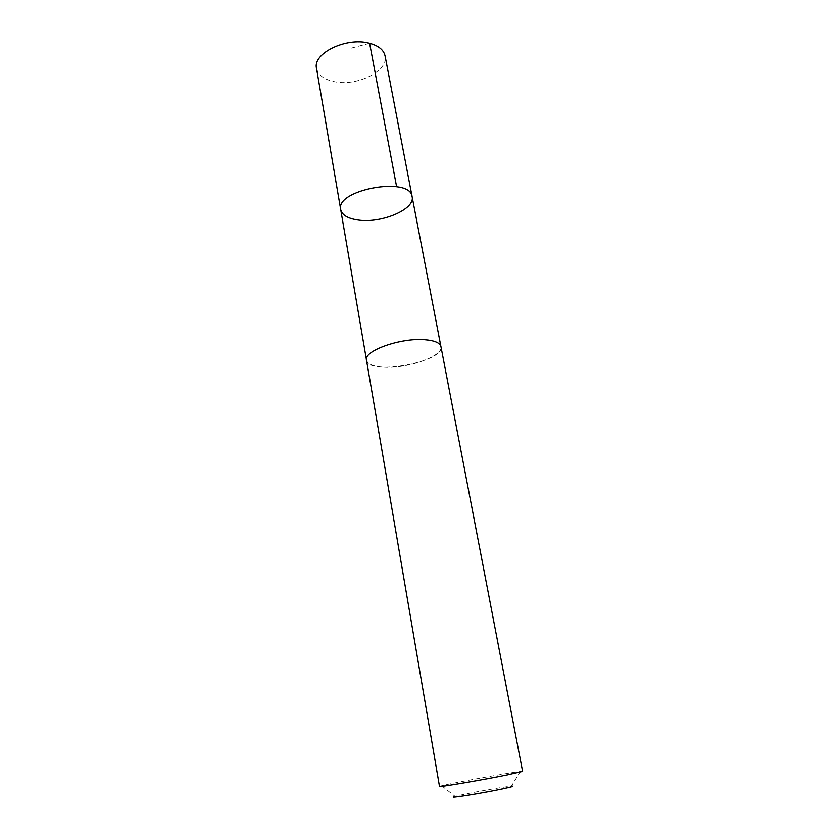 <?xml version="1.0" encoding="UTF-8"?>
<svg xmlns="http://www.w3.org/2000/svg" width="839" height="839" viewBox="0 0 839 839"><rect width="100%" height="100%" fill="white"/><g stroke="black" fill="none" stroke-linecap="round" stroke-linejoin="round"><path stroke-width="0.63" stroke-dasharray="4.2 3.15" d="M316.513 68.337C318.023 74.891 323.728 79.285 333.649 81.519C356.292 86.941 388.877 71.126 385.059 55.877M383.832 367.188C407.597 368.814 443.695 356.103 440.936 346.612C439.961 342.805 434.571 340.498 424.744 339.711C400.696 337.582 363.297 350.975 366.496 360.141C367.618 364.21 373.397 366.559 383.832 367.188M412.117 196.683C415.452 209.278 381.179 223.677 357.98 220.007C347.807 218.528 342.05 215.078 340.718 209.656M366.454 359.847L366.496 360.141C367.912 376.04 445.215 361.997 440.947 346.612L440.874 346.329M439.51 786.447L441.671 785.744C452.473 782.934 509.21 772.625 520.316 771.45L522.592 771.356M441.671 785.744L455.158 796.389C462.562 794.145 503.715 786.667 511.433 786.164L520.316 771.45M369.6 43.292L348.384 48.893"/><path stroke-width="1.26" d="M357.98 220.007C347.807 218.528 342.05 215.078 340.718 209.656C335.023 189.645 410.407 175.949 412.117 196.683C415.452 209.278 381.179 223.677 357.98 220.007M385.059 55.877C383.664 49.774 378.295 45.526 368.95 43.135C346.077 36.979 312.507 53.528 316.513 68.337L340.718 209.656C335.023 189.645 410.407 175.949 412.117 196.683L385.059 55.877M424.754 339.701C400.696 337.572 363.287 350.975 366.486 360.141L439.51 786.447C437.822 787.506 481.114 780.155 506.662 775.005L522.592 771.356L440.947 346.612C439.972 342.794 434.581 340.498 424.754 339.701M511.433 786.164C515.104 785.933 511.8 786.909 501.523 789.08C479.866 793.631 445.089 799.085 455.158 796.389M396.616 186.74L369.6 43.292M440.874 346.329L412.117 196.683M366.454 359.847L340.718 209.656"/></g></svg>
